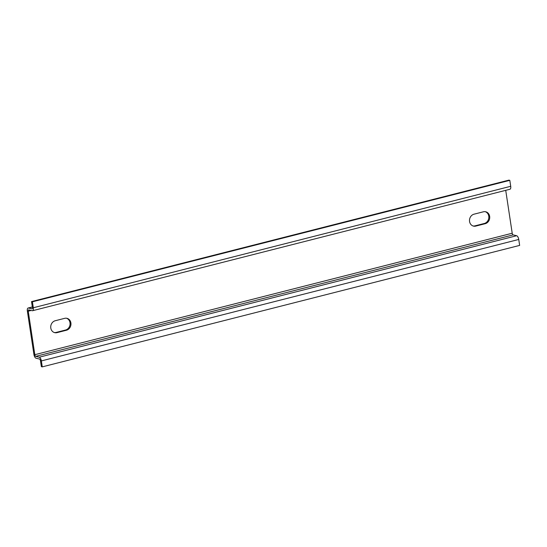 <?xml version="1.0" encoding="UTF-8"?>
<svg xmlns="http://www.w3.org/2000/svg" width="547" height="547" viewBox="0 0 547 547"><rect width="100%" height="100%" fill="white"/><g stroke="black" fill="none" stroke-linecap="round" stroke-linejoin="round"><path stroke-width="0.82" d="M473.046 225.979A6.14 5.395 103.5 0 0 474.926 225.87L484.307 223.484A6.14 5.395 103.5 0 0 488.82 217.74A6.14 5.395 103.5 0 0 485.278 211.689M485.203 223.696L475.822 226.082A6.14 5.395 -76.5 0 1 473.49 226.102A6.14 5.395 -76.5 0 1 469.49 220.188A6.14 5.395 -76.5 0 1 474.023 214.185L483.398 211.798A6.14 5.395 -76.5 0 1 485.729 211.778A6.14 5.395 -76.5 0 1 489.729 217.692A6.14 5.395 -76.5 0 1 485.203 223.696L484.307 223.484M54.283 332.528A6.14 5.395 103.5 0 0 56.163 332.419L65.544 330.032A6.14 5.395 103.5 0 0 70.057 324.289A6.14 5.395 103.5 0 0 66.515 318.238M66.433 330.244L57.052 332.631A6.14 5.395 -76.5 0 1 54.727 332.658A6.14 5.395 -76.5 0 1 50.727 326.737A6.14 5.395 -76.5 0 1 55.254 320.733L64.635 318.347A6.14 5.395 -76.5 0 1 66.966 318.327A6.14 5.395 -76.5 0 1 70.966 324.241A6.14 5.395 -76.5 0 1 66.433 330.244L65.544 330.032M33.928 354.483L27.35 310.983A3.453 1.504 75.7 0 1 28.109 308.023A3.453 1.504 75.7 0 1 28.451 308.023L31.938 308.857A1.538 0.67 -104.3 0 0 32.088 308.864A1.538 0.67 -104.3 0 0 32.423 307.544L31.528 301.595L32.417 301.807L33.319 307.756A3.453 1.504 75.7 0 1 32.56 310.723A3.453 1.504 75.7 0 1 32.218 310.717L28.731 309.882A1.538 0.67 -104.3 0 0 28.581 309.882A1.538 0.67 -104.3 0 0 28.246 311.202L34.823 354.695A1.538 0.67 -104.3 0 0 35.76 356.357L39.247 357.191A3.453 1.504 75.7 0 1 41.36 360.924L42.256 366.873L41.367 366.654L40.464 360.705A1.538 0.67 -104.3 0 0 39.528 359.051L36.04 358.217A3.453 1.504 75.7 0 1 33.928 354.483M42.256 366.873L519.65 245.405L518.747 239.456A3.453 1.504 -104.3 0 0 516.635 235.723L513.154 234.889A1.538 0.67 75.7 0 1 512.211 233.234L505.722 190.329M32.56 310.723L509.954 189.255A3.453 1.504 -104.3 0 0 510.713 186.295L509.811 180.346L508.915 180.127L31.528 301.595M32.417 301.807L509.811 180.346M475.822 226.082L474.926 225.87M57.052 332.631L56.163 332.419M28.246 311.202L31.145 310.464M34.823 354.695L512.211 233.234M35.76 356.357L513.154 234.889M39.247 357.191L516.635 235.723M41.36 360.924L518.747 239.456M33.319 307.756L510.713 186.295M28.451 308.023L32.348 307.031M28.109 308.023L32.335 306.949"/></g></svg>
